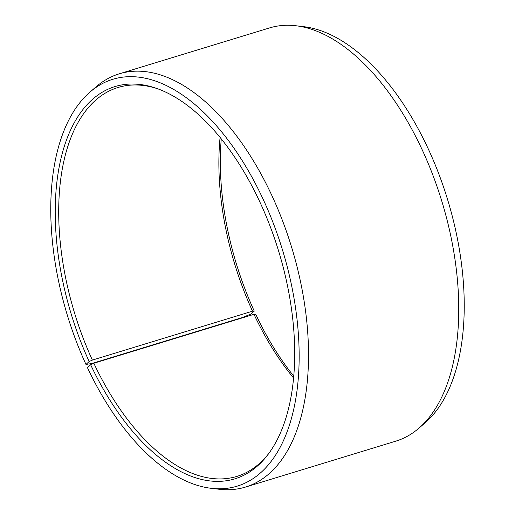 <?xml version="1.0" encoding="UTF-8"?>
<svg xmlns="http://www.w3.org/2000/svg" width="515" height="515" viewBox="0 0 515 515"><rect width="100%" height="100%" fill="white"/><g stroke="black" fill="none" stroke-linecap="round" stroke-linejoin="round"><path stroke-width="0.77" d="M268.946 453.258A203.335 107.448 73 0 1 236.823 476.427A203.335 107.448 73 0 1 93.827 363.23L90.627 364.691L87.498 367.736A212.714 112.405 73 0 0 211.111 488.297L219.107 489.25A216.049 114.169 73 0 0 245.488 487.068L395.726 441.181A216.049 114.169 73 0 0 418.824 428.255A216.049 114.169 73 0 0 422.989 151.539A216.049 114.169 73 0 0 295.893 25.75A216.049 114.169 73 0 0 269.512 27.932L119.274 73.819A216.049 114.169 73 0 1 272.75 197.425A216.049 114.169 73 0 1 245.488 487.068M293.569 377.997A203.335 107.448 73 0 1 253.979 314.317L93.827 363.23M293.73 376.13A205.099 108.382 73 0 1 255.73 314.266L253.979 314.317M295.893 25.75L303.889 26.703A212.714 112.405 73 0 1 429.027 150.554A212.714 112.405 73 0 1 424.927 422.995L418.824 428.255M254.256 311.099L252.517 311.176L92.372 360.088L89.159 361.524L85.973 364.446L92.011 363.461L242.25 317.575L251.069 314.021L254.256 311.099A205.099 108.382 73 0 1 221.27 138.87M85.973 364.446A212.714 112.405 73 0 1 90.073 92.005L96.176 86.745A216.049 114.169 73 0 1 119.274 73.819M90.073 92.005A212.714 112.405 73 0 1 263.931 200.979A212.714 112.405 73 0 1 211.111 488.297M89.159 361.524A205.099 108.382 73 0 1 61.349 156.966A205.099 108.382 73 0 1 156.296 88.284A205.099 108.382 73 0 1 260.745 203.901A205.099 108.382 73 0 1 268.109 454.385A205.099 108.382 73 0 1 90.627 364.691M92.372 360.088A203.335 107.448 73 0 1 118.032 87.486A203.335 107.448 73 0 1 157.616 88.754M252.517 311.176A203.335 107.448 73 0 1 220.085 137.415"/></g></svg>
